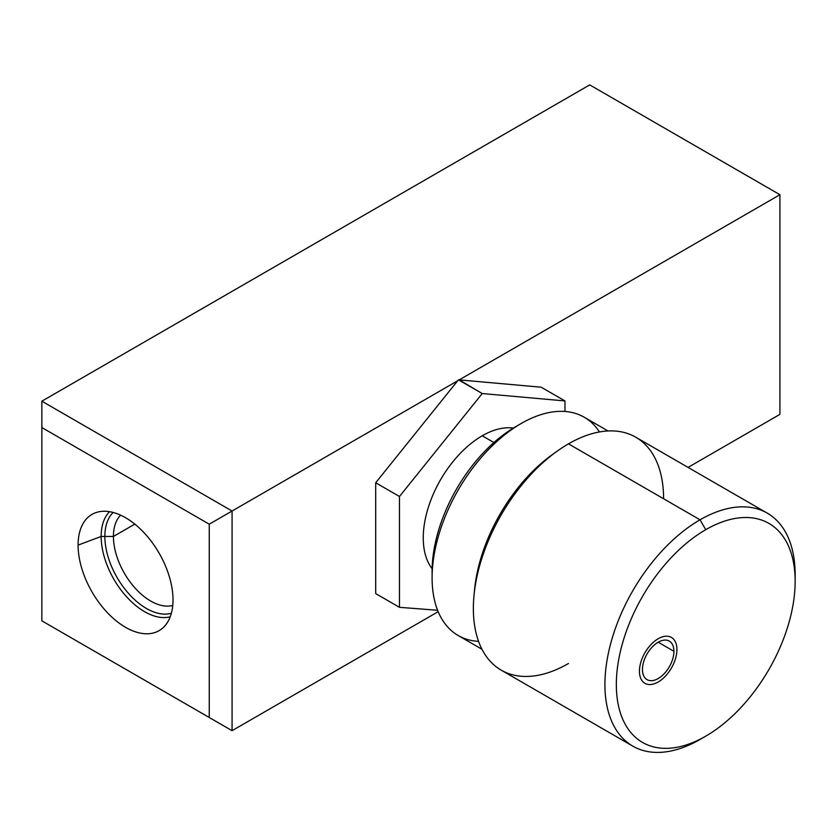 <?xml version="1.0" encoding="UTF-8"?>
<svg xmlns="http://www.w3.org/2000/svg" width="837" height="837" viewBox="0 0 837 837"><rect width="100%" height="100%" fill="white"/><g stroke="black" fill="none" stroke-linecap="round" stroke-linejoin="round"><path stroke-width="1.26" d="M795.108 578.085A134.506 77.663 120 0 0 767.288 513.144A134.506 77.663 120 0 0 700.035 519.798L705.748 529.685A126.439 72.997 120 0 0 616.335 684.54A126.439 72.997 120 0 0 705.748 736.162L700.035 739.458L705.748 736.162A126.439 72.997 -60 0 1 616.335 684.54A126.439 72.997 -60 0 1 705.748 529.685A126.439 72.997 -60 0 1 795.15 581.307A126.439 72.997 -60 0 1 705.748 736.162L705.748 736.162A126.439 72.997 120 0 0 795.15 581.307A126.439 72.997 120 0 0 705.748 529.685L700.035 519.798A134.506 77.663 -60 0 1 795.15 574.716L795.15 581.307M642.45 669.464A22.243 12.848 120 0 0 658.185 678.545A22.243 12.848 120 0 0 673.921 651.301A22.243 12.848 120 0 0 658.185 642.22A22.243 12.848 120 0 0 642.45 669.464A22.243 12.848 120 0 0 647.064 679.644A22.243 12.848 120 0 0 664.212 673.691A22.243 12.848 120 0 0 673.921 651.301L658.185 642.22L673.921 651.301A22.243 12.848 120 0 0 669.307 641.111A22.243 12.848 120 0 0 652.169 647.074A22.243 12.848 120 0 0 642.45 669.464M663.595 498.758A134.506 77.663 120 0 0 568.48 443.851L700.035 519.798A134.506 77.663 120 0 0 612.161 638.338A134.506 77.663 120 0 0 632.782 746.123A134.506 77.663 120 0 0 700.035 739.458A134.506 77.663 -60 0 1 604.921 684.54A134.506 77.663 -60 0 1 700.035 519.798L568.48 443.851A134.506 77.663 -60 0 1 635.733 437.186L767.288 513.144M632.782 746.123L501.227 670.165A134.506 77.663 -60 0 1 480.605 562.38A134.506 77.663 -60 0 1 568.48 443.851A134.506 77.663 120 0 0 557.547 450.892A134.506 77.663 120 0 0 473.993 595.599L474.537 589.834A126.042 72.767 -60 0 1 552.828 454.24A126.042 72.767 -60 0 1 555.151 452.629A126.042 72.767 120 0 0 474.307 592.659M481.966 649.261L458.205 635.545A126.042 72.767 -60 0 1 438.881 534.55A126.042 72.767 -60 0 1 521.221 423.48A126.042 72.767 -60 0 1 584.236 417.244L608.007 430.961M599.47 431.944A126.042 72.767 120 0 0 521.221 423.48L515.519 426.776L521.221 423.48A126.042 72.767 120 0 0 432.101 577.844A126.042 72.767 120 0 0 478.555 641.372M432.154 574.475A117.965 68.111 -60 0 1 515.519 426.776A117.965 68.111 -60 0 0 432.101 571.252L432.101 577.844M473.993 595.599A134.506 77.663 120 0 0 568.48 663.5M232.079 730.67L438.18 611.68L232.079 730.67L232.079 511.02L457.693 380.762L232.079 511.02L232.079 730.67L209.25 717.497L209.25 524.192L41.85 427.55L41.85 620.845L232.079 730.67L41.85 620.845L209.25 717.497L209.25 524.192L232.079 511.02L209.25 524.192L41.85 427.55L41.85 401.185L232.079 511.02L41.85 401.185L589.708 84.893L41.85 401.185L41.85 620.845L232.079 730.67M688.077 467.402L779.927 414.367L779.927 194.718L589.708 84.893L779.927 194.718L459.199 379.883L779.927 194.718L779.927 414.367L688.077 467.402M173.008 599.92A67.117 38.753 60 0 1 125.55 627.321A67.117 38.753 60 0 1 78.092 545.117A67.117 38.753 60 0 1 125.55 517.716A67.117 38.753 60 0 1 173.008 599.92A67.117 38.753 -120 0 0 146.967 535.973A67.117 38.753 -120 0 0 97.416 512.139A67.117 38.753 -120 0 0 78.092 545.117A67.117 38.753 -120 0 0 110.746 616.042A67.117 38.753 -120 0 0 163.77 627.08A67.117 38.753 -120 0 0 173.008 599.92M375.698 593.6L375.698 482.761L457.693 380.762L375.698 482.761L399.479 496.487L399.479 607.327L437.605 610.267L399.479 607.327L375.698 593.6L399.479 607.327L399.479 496.487L482.227 393.547L399.479 496.487L375.698 482.761L375.698 593.6M459.199 379.883L541.194 387.207L564.975 400.933L482.227 393.547L564.975 400.933L564.975 411.48L564.975 400.933L541.194 387.207L458.446 379.82L457.693 380.762L458.446 379.82L482.227 393.547L459.199 379.883M134.82 524.119L113.424 536.465A52.731 30.446 -120 0 0 133.857 586.674A52.731 30.446 -120 0 0 172.757 605.444A52.731 30.446 60 0 1 133.857 586.674A52.731 30.446 60 0 1 113.424 536.465L101.151 536.465A61.404 35.447 -120 0 0 124.943 594.919A61.404 35.447 -120 0 0 170.235 616.796A61.404 35.447 60 0 1 124.943 594.919A61.404 35.447 60 0 1 101.151 536.465L78.092 545.117L101.151 536.465L113.424 536.465L134.82 524.119M120.643 515.173A52.731 30.446 -120 0 0 113.424 536.465A52.731 30.446 60 0 1 120.643 515.173M109.553 511.689A61.404 35.447 -120 0 0 101.151 536.465A61.404 35.447 60 0 1 109.553 511.689M432.133 568.721A83.397 48.148 -60 0 1 430.689 500.536A83.397 48.148 -60 0 1 482.227 435.784A83.397 48.148 -60 0 1 513.332 428.073A83.397 48.148 -60 0 0 482.227 435.784L493.914 442.532L482.227 435.784A83.397 48.148 -60 0 0 430.689 500.536A83.397 48.148 -60 0 0 432.133 568.721M113.183 512.464A58.778 33.94 -120 0 0 104.866 536.465A58.778 33.94 -120 0 0 127.841 592.669A58.778 33.94 -120 0 0 171.376 613.259M639.447 671.201A26.502 15.296 120 0 0 644.94 683.327A26.502 15.296 120 0 0 665.352 676.233A26.502 15.296 120 0 0 676.924 649.564A26.502 15.296 120 0 0 671.431 637.428A26.502 15.296 120 0 0 651.019 644.532A26.502 15.296 120 0 0 639.447 671.201M557.547 450.892L552.828 454.24M521.221 423.48L515.519 426.776"/></g></svg>
